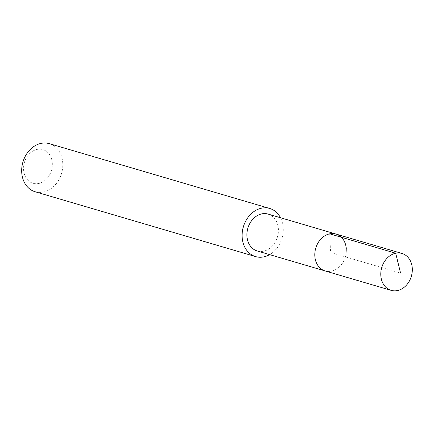 <?xml version="1.0" encoding="UTF-8"?>
<svg xmlns="http://www.w3.org/2000/svg" width="434" height="434" viewBox="0 0 434 434"><rect width="100%" height="100%" fill="white"/><g stroke="black" fill="none" stroke-linecap="round" stroke-linejoin="round"><path stroke-width="0.33" stroke-dasharray="2.17 1.63" d="M346.316 249.235A19.226 15.434 -73.6 0 1 325.142 270.946A19.226 15.434 106.4 0 0 346.316 249.235A19.226 15.434 106.4 0 0 335.992 234.056M257.243 250.977A19.226 15.434 106.4 0 0 278.416 229.271A19.226 15.434 106.4 0 0 268.093 214.087M280.494 217.732A25.08 20.132 -73.6 0 1 283.212 228.273A25.08 20.132 -73.6 0 1 269.644 254.622M35.165 191.768A25.08 20.132 106.4 0 0 62.784 163.45A25.08 20.132 106.4 0 0 49.313 143.649M52.313 163.461A17.555 14.094 106.4 0 0 37.161 149.399A17.555 14.094 106.4 0 0 23.561 169.423A17.555 14.094 106.4 0 0 38.713 183.49A17.555 14.094 106.4 0 0 52.313 163.461M329.721 233.834L330.567 252.501L400.555 273.084"/><path stroke-width="0.65" d="M412.3 268.641A19.226 15.434 -73.6 0 1 391.126 290.351A19.226 15.434 -73.6 0 1 380.802 275.167A19.226 15.434 -73.6 0 1 401.976 253.461A19.226 15.434 -73.6 0 1 412.3 268.641M314.818 255.762A19.226 15.434 106.4 0 0 325.142 270.946A19.226 15.434 -73.6 0 1 314.818 255.762A19.226 15.434 -73.6 0 1 335.992 234.056A19.226 15.434 106.4 0 0 314.818 255.762M346.316 249.235A19.226 15.434 -73.6 0 0 335.992 234.056L268.093 214.087A19.226 15.434 106.4 0 0 246.924 235.798A19.226 15.434 106.4 0 0 257.243 250.977L391.126 290.351M269.644 254.622A25.08 20.132 -73.6 0 1 255.593 256.592A25.08 20.132 -73.6 0 1 242.129 236.79A25.08 20.132 -73.6 0 1 269.747 208.472A25.08 20.132 -73.6 0 1 280.494 217.732M269.747 208.472L49.313 143.649A25.08 20.132 106.4 0 0 21.7 171.967A25.08 20.132 106.4 0 0 35.165 191.768L255.593 256.592M400.555 273.084L395.705 253.234L329.721 233.834M335.992 234.056L401.976 253.461"/></g></svg>
